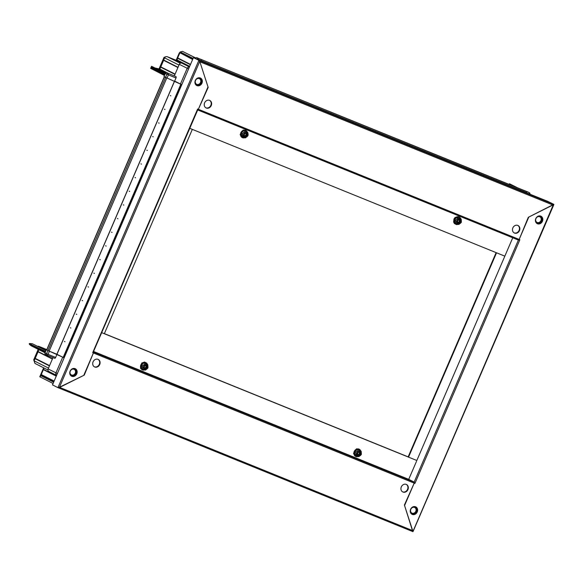 <?xml version="1.0" encoding="UTF-8"?>
<svg xmlns="http://www.w3.org/2000/svg" width="583" height="583" viewBox="0 0 583 583"><rect width="100%" height="100%" fill="white"/><g stroke="black" fill="none" stroke-linecap="round" stroke-linejoin="round"><path stroke-width="0.87" d="M410.833 509.294A3.126 2.682 116.7 0 0 411.919 513.091A3.126 2.682 116.7 0 0 415.81 511.313A3.126 2.682 116.7 0 0 414.732 507.509A3.126 2.682 116.7 0 0 410.833 509.294M535.544 219.368A3.571 3.068 116.7 0 0 537.227 222.976A3.571 3.068 116.7 0 0 541.49 220.855A3.571 3.068 116.7 0 0 540.055 216.424A3.571 3.068 116.7 0 0 536.528 217.408M537.205 222.466A3.126 2.682 116.7 0 0 540.886 220.709A3.126 2.682 116.7 0 0 539.843 216.81A3.126 2.682 116.7 0 0 539.676 216.73A3.126 2.682 116.7 0 0 535.996 218.487A3.126 2.682 116.7 0 0 537.03 222.393A3.126 2.682 116.7 0 0 537.205 222.466M508.981 184.337L509.506 183.762L517.755 187.901M509.323 184.476L509.404 183.762L517.048 187.609M526.638 192.842A1.188 0.605 -67.9 0 0 526.762 191.982M527.812 191.945A1.188 1.02 116.7 0 0 527.688 191.887L524.94 190.816M527.688 191.887L524.962 190.779M459.251 219.944A1.487 1.275 -63.3 0 1 457.99 222.436M459.28 219.951A1.487 1.275 -63.3 0 1 458.012 222.466M459.397 219.966A1.487 1.275 -63.3 0 1 458.092 222.546M459.426 219.973A1.487 1.275 -63.3 0 1 458.121 222.568M459.528 219.995A1.487 1.275 -63.3 0 1 458.202 222.633M459.557 220.01A1.487 1.275 -63.3 0 1 458.231 222.648M459.659 220.046A1.487 1.275 -63.3 0 1 458.318 222.706M459.754 222.495A1.487 1.275 -63.3 0 1 458.289 220.294A1.487 1.275 -63.3 0 1 459.754 222.495M458.245 220.134A1.778 1.523 116.7 0 0 459.994 222.75A1.778 1.523 116.7 0 0 458.245 220.134A1.785 1.53 116.7 0 0 460.002 222.764A1.785 1.53 116.7 0 0 458.238 220.126M460.366 223.311A2.529 2.172 116.7 0 0 457.874 219.572A2.529 2.172 116.7 0 0 460.366 223.311M456.081 223.369L458.821 224.484L461.364 222.305L461.175 219.019L458.435 217.911L455.891 220.083L454.864 219.565L455.053 222.852L456.081 223.369L455.891 220.083M457.699 224.083L454.82 222.91L454.623 219.456L457.298 217.175L461.175 219.019M460.169 218.341L458.435 217.911M457.298 217.175L454.623 219.456M245.734 133.369A1.458 1.253 -63.3 0 1 244.525 135.759M512.851 227.895A4.168 3.578 116.7 0 0 514.293 232.967A4.168 3.578 116.7 0 0 519.489 230.591A4.168 3.578 116.7 0 0 518.047 225.526A4.168 3.578 116.7 0 0 512.851 227.895M514.097 232.857A4.168 3.578 116.7 0 0 519.081 230.387A4.168 3.578 116.7 0 0 517.835 225.424M211.257 105.538A4.168 3.578 116.7 0 0 209.814 100.465A4.168 3.578 116.7 0 0 204.618 102.841A4.168 3.578 116.7 0 0 206.061 107.906A4.168 3.578 116.7 0 0 211.257 105.538M199.889 61.776L208.175 87.406L198.358 109.283L519.162 239.438L528.315 217.291L552.924 205.012L199.889 61.776L199.823 60.741L199.612 61.237M205.865 107.797A4.168 3.578 116.7 0 0 210.849 105.326A4.168 3.578 116.7 0 0 209.603 100.371M553.027 204.706L528.81 217.044L519.162 239.445A0.896 0.459 112.1 0 1 518.411 240.065A0.896 0.459 112.1 0 1 518.396 240.058L414.156 482.097L408.719 479.35L93.674 351.527M197.71 109.947L518.396 240.058L197.71 109.947A0.896 0.459 -67.9 0 0 198.358 109.283L197.644 108.999L92.697 352.679L93.411 352.97L83.763 375.372L58.708 387.586M512.756 237.769L504.834 256.163L189.788 128.34L192.332 129.375L104.328 333.716L101.785 332.689L416.838 460.504L408.537 457.138L496.541 252.796L504.849 256.17L505.191 255.347M532.869 195.371A0.896 0.459 112.1 0 1 532.891 195.378L547.43 201.237L552.873 203.977L552.924 205.012M552.873 203.977L199.823 60.741L194.387 58.001L532.891 195.378A0.896 0.459 112.1 0 1 532.906 195.385L209.734 64.268M526.566 192.813L526.624 192.681A0.955 0.488 112.1 0 0 526.566 191.588L525.392 190.998A0.955 0.488 112.1 0 1 525.392 190.998L200.078 59.014L526.566 191.588M525.356 190.984A0.955 0.488 112.1 0 1 525.378 190.991L200.086 59.014A0.955 0.488 -67.9 0 0 200.071 59.007M201.456 59.998A0.955 0.488 -67.9 0 0 201.259 59.604M459.127 219.944A1.458 1.253 -63.3 0 1 457.917 222.342M245.851 133.369A1.487 1.275 -63.3 0 1 244.598 135.861A1.487 1.275 -63.3 0 0 245.888 133.369M245.997 133.383A1.487 1.275 -63.3 0 1 244.7 135.97A1.487 1.275 -63.3 0 0 246.033 133.39M246.135 133.42A1.487 1.275 -63.3 0 1 244.809 136.058A1.487 1.275 -63.3 0 0 246.164 133.434M246.296 133.485A1.487 1.275 -63.3 0 1 244.955 136.145A1.487 1.275 -63.3 0 1 246.296 133.485A1.487 1.275 -63.3 0 1 244.926 136.131M244.146 135.183A1.778 1.523 116.7 0 0 247.301 134.549A1.785 1.53 116.7 0 0 244.139 135.183A1.785 1.53 116.7 0 0 247.309 134.549A1.778 1.523 116.7 0 0 244.146 135.183M247.972 134.411A2.529 2.172 116.7 0 0 243.483 135.322A2.529 2.172 116.7 0 0 247.972 134.411M242.688 136.794L245.428 137.901L247.972 135.73L248.125 134.214L247.775 132.443L245.042 131.328L242.492 133.507L242.688 136.794L241.661 136.276L241.471 132.99L242.492 133.507M244.306 137.501L241.428 136.335L241.231 132.88L243.905 130.592L247.775 132.443M246.777 131.765L245.042 131.328M243.905 130.592L241.231 132.88M407.969 456.795L104.372 333.622L407.969 456.795A2.973 2.558 -63.3 0 0 408.158 456.861M415.606 506.795A4.168 3.578 -63.3 0 1 416.728 512.005A4.168 3.578 -63.3 0 1 411.882 514.228A4.168 3.578 -63.3 0 1 411.86 514.221M415.584 506.787A4.168 3.578 -63.3 0 1 415.81 506.889A4.168 3.578 -63.3 0 1 417.195 512.085A4.168 3.578 -63.3 0 1 412.29 514.432A4.168 3.578 -63.3 0 1 412.064 514.33A4.168 3.578 -63.3 0 1 410.68 509.127A4.168 3.578 -63.3 0 1 415.584 506.787M537.06 223.559A4.168 3.578 -63.3 0 1 537.045 223.551A4.168 3.578 -63.3 0 0 541.913 221.336A4.168 3.578 -63.3 0 0 540.784 216.125A4.168 3.578 -63.3 0 1 540.995 216.22A4.168 3.578 -63.3 0 1 542.379 221.423A4.168 3.578 -63.3 0 1 537.468 223.763A4.168 3.578 -63.3 0 1 537.242 223.661A4.168 3.578 -63.3 0 1 535.857 218.465A4.168 3.578 -63.3 0 1 540.769 216.118M519.162 239.445L519.876 239.73L414.928 483.416L92.697 352.679M412.56 530.88L404.566 505.527L414.214 483.125L414.928 483.416M552.873 204.626L553.114 204.079L553.821 204.363L553.282 204.83L553.821 204.363L547.67 201.332L553.041 204.239M412.217 531.23L412.4 530.8M412.021 531.281L412.873 531.638L553.282 204.83M412.873 531.638L412.808 531.004M416.502 461.335L408.719 479.35M504.842 256.163L416.83 460.504L504.842 256.163M104.342 333.687L408.537 457.138M408.129 456.934L496.118 252.628M64.983 341.696L64.443 341.427L64.983 341.696M70.871 328.04L70.324 327.763L70.871 328.04M76.752 314.383L76.205 314.106L76.752 314.383M82.633 300.719L82.086 300.449L82.633 300.719M88.514 287.062L87.975 286.785L88.514 287.04M94.395 273.405L93.856 273.128L94.402 273.376M100.283 259.741L99.737 259.471L100.283 259.719M106.164 246.084L105.618 245.807L106.164 246.084M112.045 232.428L111.499 232.151L112.045 232.428M117.926 218.763L117.387 218.494L117.926 218.763M123.815 205.107L123.268 204.83L123.815 205.107M129.696 191.45L129.149 191.173L129.696 191.45M135.577 177.786L135.03 177.516L135.577 177.764M141.458 164.129L140.911 163.852L141.458 164.107M147.339 150.465L146.799 150.195L147.346 150.443M153.227 136.808L152.68 136.539L153.227 136.808M159.108 123.151L158.561 122.875L159.108 123.151M164.989 109.487L164.442 109.218L164.989 109.487M170.87 95.831L170.331 95.561L170.87 95.831M47.952 350.58L165.608 77.393L164.319 76.737L46.669 349.917L49.147 351.104L56.952 354.275L174.601 81.095M48.462 350.813L49.409 351.214L48.054 354.355L55.64 357.437A1.188 0.605 112.1 0 1 54.649 358.268A1.188 0.605 112.1 0 1 54.627 358.254L47.085 355.193A1.188 0.605 -67.9 0 1 47.041 355.178A1.188 1.02 -63.3 0 1 46.56 353.699L47.915 350.558L46.8 349.953M165.608 77.393L166.119 77.626M64.137 357.838L63.591 357.619L181.247 84.433L181.794 84.659L180.431 84.025L187.194 68.313A2.084 1.793 -63.3 0 1 189.395 66.994M56.952 354.275L63.183 357.415L180.839 84.229L63.183 357.415L63.591 357.619M167.059 78.035L163.998 76.584L165.353 73.443A1.188 1.02 -63.3 0 1 166.774 72.737L175.928 76.599A1.188 0.605 112.1 0 1 176 77.969L168.414 74.886L167.059 78.035L181.247 84.433M359.245 452.153A1.487 1.275 -63.3 0 1 357.991 454.645M359.281 452.153A1.487 1.275 -63.3 0 1 358.013 454.667M359.39 452.168A1.487 1.275 -63.3 0 1 358.086 454.747M359.419 452.175A1.487 1.275 -63.3 0 1 358.115 454.769M359.529 452.204A1.487 1.275 -63.3 0 1 358.202 454.842A1.487 1.275 -63.3 0 0 359.558 452.219M359.653 452.255A1.487 1.275 -63.3 0 1 358.319 454.915A1.487 1.275 -63.3 0 1 359.682 452.27A1.487 1.275 -63.3 0 1 358.341 454.929M360.688 453.334A1.778 1.523 116.7 0 0 357.539 453.968A1.785 1.53 116.7 0 0 360.702 453.334A1.785 1.53 116.7 0 0 357.532 453.968A1.778 1.523 116.7 0 0 360.688 453.334M356.869 454.106A2.529 2.172 116.7 0 0 361.365 453.195A2.529 2.172 116.7 0 0 356.869 454.106M357.7 456.285L354.821 455.119L354.617 451.665L357.292 449.376L354.858 451.774L355.885 452.291L356.075 455.578L358.815 456.686L361.358 454.514L361.168 451.227L357.401 449.595L361.168 451.227M354.617 451.665L355.054 455.061L356.075 455.578M355.885 452.291L358.428 450.112M357.292 449.376L360.17 450.55M196.58 85.424A4.168 3.578 -63.3 0 1 196.566 85.41A4.168 3.578 -63.3 0 0 201.434 83.194A4.168 3.578 -63.3 0 0 200.304 77.984A4.168 3.578 -63.3 0 1 200.516 78.078A4.168 3.578 -63.3 0 1 201.9 83.282A4.168 3.578 -63.3 0 1 196.988 85.628A4.168 3.578 -63.3 0 1 196.762 85.526A4.168 3.578 -63.3 0 1 195.378 80.323A4.168 3.578 -63.3 0 1 200.282 77.976M75.12 368.653A4.168 3.578 -63.3 0 1 76.249 373.863A4.168 3.578 -63.3 0 1 71.403 376.086A4.168 3.578 -63.3 0 1 71.381 376.079M71.811 376.297A4.168 3.578 -63.3 0 1 71.578 376.195A4.168 3.578 -63.3 0 1 70.193 370.992A4.168 3.578 -63.3 0 1 75.105 368.645A4.168 3.578 -63.3 0 1 75.331 368.748A4.168 3.578 -63.3 0 1 76.716 373.951A4.168 3.578 -63.3 0 1 71.811 376.297M58.89 387.374L58.643 387.921L57.928 387.637L198.876 60.355L193.439 57.615L199.59 60.647L199.357 61.2L199.59 60.647L198.876 60.355L199.765 61.404L208.007 86.889L198.358 109.291M93.003 352.766L198.052 109.159M199.437 61.011L199.765 61.404L59.298 387.578L57.928 387.637L52.492 384.889L193.439 57.615M69.88 371.896A3.571 3.068 116.7 0 0 71.571 375.51A3.571 3.068 116.7 0 0 75.826 373.382A3.571 3.068 116.7 0 0 74.391 368.952A3.571 3.068 116.7 0 0 70.864 369.935M74.012 369.258A3.126 2.682 116.7 0 0 70.332 371.021A3.126 2.682 116.7 0 0 71.366 374.92A3.126 2.682 116.7 0 0 71.541 374.993A3.126 2.682 116.7 0 0 75.222 373.237A3.126 2.682 116.7 0 0 74.179 369.338A3.126 2.682 116.7 0 0 74.012 369.258M46.778 349.662L44.556 348.802L46.706 349.822M53.089 383.49L39.782 376.764L43.638 367.807M47.93 369.972L34.958 363.42L33.697 359.857L38.223 349.341M45.051 352.781L31.103 345.755L29.405 344.349L29.267 343.613L45.598 351.513M29.405 344.349L45.248 352.329M29.762 343.533L32.422 343.759L45.991 350.594M32.422 343.759L46.006 350.558M37.443 346.244L38.587 346.258L46.203 350.099M38.587 346.258L46.808 349.596M39.921 376.858L40.781 375.678L53.665 382.164M40.781 375.678L41.131 374.854L54.015 381.348M41.131 374.854L43.485 369.389L56.369 375.882M56.26 376.137L43.229 369.571L44.075 368.026M34.958 363.42L34.142 360.862L48.484 368.084M33.697 359.857L34.127 360.87L35.082 358.676L49.424 365.898M35.082 358.676L38.143 351.571L52.485 358.8M52.375 359.055L37.888 351.753L38.944 349.705M53.002 357.598L48.119 368.937A2.084 1.793 116.7 0 0 48.841 371.473L56.587 375.379A2.084 1.793 -63.3 0 1 55.946 372.88L62.709 357.175L49.409 351.214M46.349 349.771L44.993 352.912A1.188 1.02 116.7 0 0 45.474 354.391L46.91 355.113M55.64 357.437L56.996 354.296M359.121 452.153A1.458 1.253 -63.3 0 1 357.918 454.543M99.722 364.513A4.168 3.578 116.7 0 0 98.279 359.449A4.168 3.578 116.7 0 0 93.083 361.817A4.168 3.578 116.7 0 0 94.526 366.889A4.168 3.578 116.7 0 0 99.722 364.513M94.329 366.78A4.168 3.578 116.7 0 0 99.314 364.309A4.168 3.578 116.7 0 0 98.068 359.354M401.315 486.878A4.168 3.578 116.7 0 0 402.766 491.943A4.168 3.578 116.7 0 0 407.954 489.567A4.168 3.578 116.7 0 0 406.511 484.502A4.168 3.578 116.7 0 0 401.315 486.878M93.455 352.03A0.896 0.459 -67.9 0 1 93.411 352.977L84.265 375.124L59.648 387.404L412.691 530.632L404.398 505.009L414.214 483.132A0.896 0.459 112.1 0 0 414.156 482.097L93.469 351.994M402.561 491.833A4.168 3.578 116.7 0 0 407.546 489.363A4.168 3.578 116.7 0 0 406.307 484.407M412.691 530.632L411.926 531.251L58.898 388.023L59.648 387.404M59.065 387.586L58.65 387.899M176.598 61.055L173.326 59.561L176.598 61.055M200.516 82.502A3.126 2.682 116.7 0 0 199.43 78.705A3.126 2.682 116.7 0 0 195.538 80.483A3.126 2.682 116.7 0 0 196.617 84.287A3.126 2.682 116.7 0 0 200.516 82.502M165.47 73.232L151.551 66.287L150.654 68.364L151.551 66.287L165.434 73.283M158.94 69.144L163.983 57.418L166.089 56.624L167.153 56.646L180.256 63.241M176.124 60.282L179.251 53.024L180.227 51.974L179.899 52.754L192.74 59.226M155.122 68.022L159.844 69.078L160.668 67.169L174.98 74.376M160.668 67.169L163.728 60.064L178.034 67.271M177.924 67.526L163.473 60.246L164.668 57.885L178.974 65.092M164.668 57.885L164.639 57.345L166.089 56.624M167.153 56.646L176.875 60.588L177.545 58.22L190.393 64.691M177.545 58.22L179.899 52.754L192.63 59.481M195.786 57.979L182.501 51.362L180.285 51.953L193.097 58.402M195.487 58.446L195.509 58.395A1.188 1.02 -63.3 0 1 196.923 57.688L201.215 59.583A1.188 0.605 112.1 0 1 201.339 60.821M176 77.969L174.645 81.11L180.431 84.025M174.361 75.812L179.302 64.341A2.084 1.793 -63.3 0 1 181.787 63.102L189.694 66.309M182.501 51.362L195.742 58.03M150.654 68.364L164.479 75.462M150.931 67.752L164.792 74.741M151.281 66.936L165.149 73.917M156.965 68.481L165.761 72.911M164.639 57.345L163.983 57.418M145.728 365.577A1.458 1.253 -63.3 0 1 144.518 367.968M145.852 365.577A1.487 1.275 -63.3 0 1 144.599 368.07M145.881 365.577A1.487 1.275 -63.3 0 1 144.62 368.092M145.998 365.592A1.487 1.275 -63.3 0 1 144.693 368.172M146.027 365.599A1.487 1.275 -63.3 0 1 144.722 368.194M146.136 365.628A1.487 1.275 -63.3 0 1 144.803 368.267M146.165 365.636A1.487 1.275 -63.3 0 1 144.832 368.281M146.26 365.679A1.487 1.275 -63.3 0 1 144.927 368.339M144.89 365.92A1.487 1.275 -63.3 0 1 146.355 368.121A1.487 1.275 -63.3 0 1 144.89 365.92M146.595 368.383A1.778 1.523 116.7 0 0 144.846 365.76A1.785 1.53 116.7 0 0 146.603 368.39A1.785 1.53 116.7 0 0 144.846 365.752A1.778 1.523 116.7 0 0 146.595 368.383M144.475 365.206A2.529 2.172 116.7 0 0 146.967 368.944A2.529 2.172 116.7 0 0 144.475 365.206M144.016 364.754L142.492 365.716L142.682 369.003L145.422 370.11L147.965 367.939L147.776 364.645L144.008 363.02L145.036 363.537L144.016 364.754M144.3 369.709L141.429 368.543L141.224 365.089L143.899 362.801L146.778 363.967M143.899 362.801L141.465 365.198L141.654 368.485L142.682 369.003M141.224 365.089L142.492 365.716M145.036 363.537L147.776 364.645M411.875 507.538A3.695 3.177 -63.3 0 1 415.774 507.501A3.695 3.177 -63.3 0 1 416.473 511.597A3.695 3.177 -63.3 0 1 412.749 513.973A3.695 3.177 -63.3 0 1 410.243 510.781M416.262 511.51A3.483 2.995 116.7 0 0 414.863 507.188A3.483 2.995 116.7 0 0 410.716 509.258A3.483 2.995 116.7 0 0 412.108 513.579A3.483 2.995 116.7 0 0 416.262 511.51M529.364 193.95A1.188 0.605 112.1 0 0 529.247 192.674A1.188 1.02 -63.3 0 1 529.313 192.703L527.753 191.916M460.774 218.822A4.001 3.44 116.7 0 0 455.461 217.634A4.001 3.44 116.7 0 0 454.157 222.553A4.001 3.44 116.7 0 0 458.223 224.258M201.375 60.719L526.624 192.681M247.381 132.239A4.001 3.44 116.7 0 0 243.308 130.33A4.001 3.44 116.7 0 0 240.488 134.731A4.001 3.44 116.7 0 0 244.831 137.683M174.528 81.059L56.879 354.238M49.147 351.104L166.796 77.925M46.786 349.989L164.435 76.803M360.775 451.023A4.001 3.44 116.7 0 0 356.694 449.114A4.001 3.44 116.7 0 0 353.874 453.516A4.001 3.44 116.7 0 0 358.217 456.467M41.116 374.49L54.139 381.056M35.067 358.312L49.555 365.607M57.374 373.535L48.119 368.937M54.649 358.268L47.063 355.185A1.188 0.605 -67.9 0 0 48.054 354.355L44.993 352.912M93.666 351.534L408.719 479.357M58.912 388.03L411.926 531.251M196.573 78.734A3.695 3.177 -63.3 0 1 200.472 78.69A3.695 3.177 -63.3 0 1 201.171 82.793A3.695 3.177 -63.3 0 1 197.448 85.169A3.695 3.177 -63.3 0 1 194.941 81.97M195.414 80.447A3.483 2.995 116.7 0 0 196.814 84.775A3.483 2.995 116.7 0 0 200.967 82.706A3.483 2.995 116.7 0 0 199.568 78.377A3.483 2.995 116.7 0 0 195.414 80.447M159.844 69.078L168.443 73.414M160.653 66.805L175.104 74.085M176.838 59.852L189.453 66.214M176.875 60.588L182.202 63.27M177.523 57.848L190.517 64.4M195.509 58.395L196.099 58.701M166.774 72.737L175.928 76.599M179.302 64.341L188.557 68.94M181.787 63.102L189.417 66.943M197.112 59.109A1.188 1.02 -63.3 0 1 198.49 58.482L201.215 59.583M196.923 57.688L198.49 58.482A1.188 0.605 112.1 0 1 198.614 59.721M165.565 77.371L166.92 74.23A1.188 1.02 -63.3 0 1 168.334 73.524A1.188 0.605 -67.9 0 1 168.414 74.886L165.353 73.443M158.387 69.056L165.878 72.831M156.237 68.473L165.521 73.152M147.382 364.448A4.001 3.44 116.7 0 0 142.063 363.267A4.001 3.44 116.7 0 0 140.765 368.186A4.001 3.44 116.7 0 0 144.824 369.892M529.903 194.168A1.188 1.188 0 0 0 529.313 192.703M458.369 224.317L456.62 224.63L454.368 223.493L453.625 222.05L453.968 218.931L455.155 217.393L460.92 218.895M244.977 137.741L240.109 134.658L243.198 130.002L247.527 132.312M553.85 204.618L413.063 531.514M358.363 456.525L353.495 453.443L356.592 448.786L360.913 451.096M47.063 355.185A1.188 1.188 0 0 1 46.975 355.149L45.408 354.355M144.97 369.943L140.452 368.303L141.756 363.02L144.555 362.036L146.807 363.18L147.521 364.521"/></g></svg>
